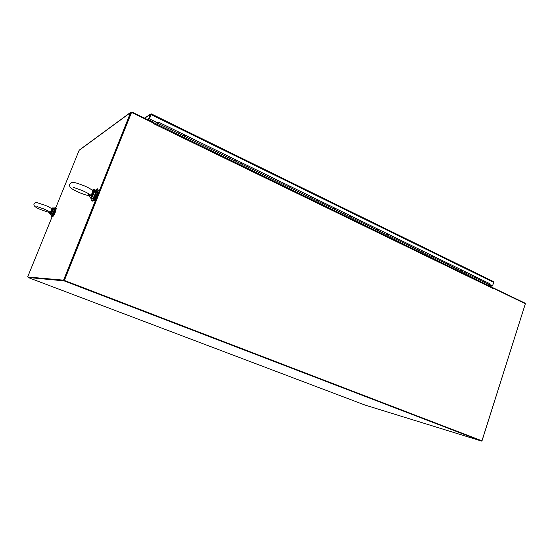 <?xml version="1.0" encoding="UTF-8"?>
<svg xmlns="http://www.w3.org/2000/svg" width="553" height="553" viewBox="0 0 553 553"><rect width="100%" height="100%" fill="white"/><g stroke="black" fill="none" stroke-linecap="round" stroke-linejoin="round"><path stroke-width="0.83" d="M482.002 440.859L481.566 440.693L482.002 440.859L525.329 303.818M492.903 287.712L524.908 303.085L525.322 303.728M491.665 285.673L488.721 285.576L489.018 284.677M52.148 216.707L27.65 276.97L64.266 280.426L131.303 112.784M153.679 122.98L153.686 123.941L153.734 123.201L131.545 112.425L64.39 280.433L481.946 440.81L63.567 280.157L130.584 112.563L131.96 112.065L153.796 122.683L153.616 123.146M27.65 276.97L63.567 280.157M79.763 149.863L79.127 150.333L55.929 207.396M151.736 121.681L152.248 120.402M152.877 120.706L152.372 121.992L152.877 120.706M151.55 114.015L149.345 118.784L147.81 119.773M93.512 200.49L93.803 200.615C94.466 200.76 95.628 198.88 97.3 194.981L98.268 190.225M91.909 198.769L91.722 200.739C92.475 200.912 93.83 198.714 95.787 194.151C96.92 191.227 97.376 189.409 97.148 188.704L95.628 190.101M91.936 200.836L92.531 201.092C93.298 201.264 94.653 199.066 96.602 194.511C97.743 191.587 98.192 189.769 97.964 189.057L97.743 188.96M481.456 441.045L364.952 405.038L28.099 277.502L64.093 280.862L481.456 441.045L481.566 440.693M28.148 277.157L28.099 277.502M64.093 280.862L64.369 280.171M488.285 285.369L489.433 284.09L489.343 283.461L484.836 281.29M484.877 281.864L484.559 282.355L484.781 281.235L484.877 281.864M165.05 125.358L171.658 128.552L171.23 129.81L164.594 126.582L164.905 125.96L164.594 126.582L157.916 123.333L158.061 122.344M178.253 131.794L184.771 134.946L184.349 136.197L177.81 133.017L178.121 132.395L177.81 133.017L171.23 129.81L171.658 128.552L165.036 125.317L164.905 125.96L165.036 125.317L158.365 122.068M191.276 138.146L197.698 141.25L197.283 142.494L190.84 139.356L191.151 138.748L190.84 139.356L184.349 136.197L184.771 134.946L178.239 131.759L178.121 132.395L178.204 131.738L171.624 128.531M204.112 144.409L210.451 147.464L210.043 148.709L203.684 145.612L203.995 145.004L203.684 145.612L197.283 142.494L197.698 141.25L191.255 138.105L191.151 138.748L191.255 138.105L184.737 134.925M216.776 150.582L223.025 153.596L222.624 154.833L216.354 151.785L216.665 151.176L216.354 151.785L210.043 148.709L210.451 147.464L204.098 144.368L203.995 145.004L204.098 144.368L197.663 141.229M229.267 156.672L235.426 159.644L235.039 160.875L228.852 157.868L229.163 157.266L228.852 157.868L222.624 154.833L223.025 153.596L216.755 150.54L216.665 151.176L216.755 150.54L210.403 147.444M241.585 162.679L247.654 165.61L247.281 166.833L241.177 163.868L241.488 163.273L241.177 163.868L235.039 160.875L235.426 159.644L229.246 156.63L229.163 157.266L229.246 156.63L222.977 153.575M253.737 168.603L259.723 171.492L259.357 172.716L253.336 169.785L253.647 169.197L253.336 169.785L247.281 166.833L247.654 165.61L241.557 162.637L241.488 163.273L241.557 162.637L235.378 159.617M265.723 174.451L271.627 177.299L271.267 178.515L265.329 175.626L265.647 175.045L265.329 175.626L259.357 172.716L259.723 171.492L253.709 168.561L253.647 169.197L253.709 168.561L247.606 165.582M277.551 180.216L283.378 183.029L283.025 184.239L277.171 181.384L277.482 180.81L277.171 181.384L271.267 178.515L271.627 177.299L265.696 174.402L265.647 175.045L265.696 174.402L259.675 171.465M289.226 185.905L294.97 188.677L294.625 189.886L288.846 187.073L289.157 186.499L288.846 187.073L283.025 184.239L283.378 183.029L277.523 180.174L277.482 180.81L277.523 180.174L271.578 177.271M300.742 191.525L306.41 194.255L306.072 195.458L300.369 192.679L300.68 192.119L300.369 192.679L294.625 189.886L294.97 188.677L289.191 185.863L289.157 186.499L289.191 185.863L283.323 183.002M312.106 197.062L317.699 199.764L317.374 200.96L311.74 198.216L312.058 197.656L311.74 198.216L306.072 195.458L306.41 194.255L300.708 191.476L300.68 192.119L300.708 191.476L294.908 188.649M323.325 202.536L328.841 205.198L328.523 206.387L322.966 203.684L323.277 203.124L322.966 203.684L317.374 200.96L317.699 199.764L312.072 197.02L312.058 197.656L312.072 197.02L306.348 194.227M334.399 207.935L339.846 210.562L339.528 211.751L334.047 209.075L334.358 208.522L334.047 209.075L328.523 206.387L328.841 205.198L323.291 202.488L323.277 203.124L323.291 202.488L317.636 199.73M345.328 213.264L350.706 215.857L350.395 217.039L344.982 214.405L345.293 213.852L344.982 214.405L339.528 211.751L339.846 210.562L334.365 207.887L334.358 208.522L334.365 207.887L328.779 205.163M356.118 218.525L361.427 221.082L361.13 222.265L355.779 219.659L356.091 219.112L355.779 219.659L350.395 217.039L350.706 215.857L345.293 213.216L345.293 213.852L345.293 213.216L339.777 210.527M366.777 223.723L372.01 226.246L371.72 227.421L366.439 224.85L366.757 224.311L366.439 224.85L361.13 222.265L361.427 221.082L356.084 218.476L356.091 219.112L356.084 218.476L350.637 215.822M377.298 228.852L382.462 231.348L382.178 232.509L376.966 229.972L377.277 229.44L376.966 229.972L371.72 227.421L372.01 226.246L366.736 223.675L366.757 224.311L366.736 223.675L361.358 221.055M387.681 233.919L392.789 236.38L392.506 237.541L387.363 235.032L387.674 234.507L387.363 235.032L382.178 232.509L382.462 231.348L377.257 228.804L377.277 229.44L377.257 228.804L371.941 226.212M397.946 238.917L402.978 241.35L402.708 242.504L397.628 240.03L397.939 239.504L397.628 240.03L392.506 237.541L392.789 236.38L387.639 233.871L387.674 234.507L387.639 233.871L382.393 231.306M408.073 243.859L413.05 246.258L412.787 247.412L407.761 244.965L408.079 244.447L407.761 244.965L402.708 242.504L402.978 241.35L397.897 238.868L397.939 239.504L397.897 238.868L392.713 236.345M418.082 248.739L422.997 251.11L422.734 252.258L417.778 249.838L418.089 249.327L417.778 249.838L412.787 247.412L413.05 246.258L408.031 243.811L408.079 244.447L408.031 243.811L402.909 241.315M427.967 253.557L432.819 255.901L432.564 257.041L427.669 254.656L427.981 254.145L427.669 254.656L422.734 252.258L422.997 251.11L418.04 248.691L418.089 249.327L418.04 248.691L412.973 246.223M437.734 258.32L442.524 260.629L442.276 261.769L437.437 259.412L437.748 258.901L437.437 259.412L432.564 257.041L432.819 255.901L427.918 253.509L427.981 254.145L427.918 253.509L422.914 251.069M447.384 263.028L452.112 265.309L451.87 266.442L447.087 264.113L447.405 263.608L447.087 264.113L442.276 261.769L442.524 260.629L437.686 258.272L437.748 258.901L437.686 258.272L432.736 255.859M456.916 267.673L461.589 269.926L461.354 271.053L456.626 268.758L456.937 268.253L456.626 268.758L451.87 266.442L452.112 265.309L447.336 262.979L447.405 263.608L447.336 262.979L442.441 260.594M466.331 272.27L470.949 274.488L470.721 275.615L466.048 273.341L466.366 272.843L466.048 273.341L461.354 271.053L461.589 269.926L456.861 267.624L456.937 268.253L456.861 267.624L452.029 265.267M475.635 276.804L480.198 279.002L479.976 280.122L475.359 277.876L475.677 277.385L475.359 277.876L470.721 275.615L470.949 274.488L466.283 272.214L466.366 272.843L466.283 272.214L461.506 269.885M157.633 122.78L156.858 123.243L157.031 122.731M158.013 122.317L157.107 122.787L149.462 118.833L157.315 122.655M288.735 185.912L289.081 185.836M300.244 191.518L300.597 191.449M311.595 197.055L311.954 196.992M322.8 202.516L323.166 202.46M333.86 207.907L334.24 207.859M344.782 213.23L345.162 213.181M355.558 218.49L355.952 218.442M366.204 223.675L366.604 223.64M376.717 228.797L377.118 228.762M387.093 233.857L387.501 233.829M397.344 238.855L397.759 238.827M407.464 243.79L407.886 243.769M417.46 248.663L417.895 248.65M427.338 253.474L427.773 253.468M437.098 258.23L437.534 258.223M446.734 262.931L447.183 262.931M456.26 267.576L456.709 267.576M465.667 272.159L466.124 272.166M475.504 276.714L475.677 277.385L475.504 276.714M474.965 276.694L475.428 276.7M484.151 281.173L484.622 281.187M480.115 278.961L479.976 280.122L489.122 284.574M158.144 122.476L157.156 124.418M157.916 123.333L157.246 124.466M470.866 274.454L489.343 283.461M157.736 123.257L158.02 122.828M158.144 122.386L157.529 123.167M157.847 122.738L157.785 123.222M151.322 113.946L149.462 118.833M151.128 114.63L493.67 282.376L493.138 281.442M144.609 118.218L151.384 113.925M493.718 281.94L492.626 285.922L489.211 284.484M493.67 282.376L492.523 285.915L489.308 284.353M150.955 114.727L149.275 118.957M150.976 113.87L150.941 114.754M150.305 114.443L148.729 118.418L149.345 118.784M148.736 118.39L147.126 119.441L148.729 118.418M489.198 285.811L492.626 285.922M488.873 285.659L491.817 285.749M52.583 216.188L52.936 216.334C53.337 216.347 54.139 214.93 55.355 212.076L56.323 208.343M481.946 440.81L525.35 303.742L493.165 288.113L492.993 288.652L492.557 287.477M131.545 112.425L64.39 280.433M152.994 120.768L152.49 122.047M488.624 285.535L488.852 284.83M51.54 214.972L51.318 216.451C51.782 216.465 52.715 214.806 54.132 211.474L55.369 207.161L54.367 208.308M51.422 216.486L51.954 216.714C52.417 216.728 53.358 215.069 54.775 211.737L55.908 207.382M51.602 208.675L51.719 210.458L50.164 212.145L50.648 212.47L52.141 210.783L52.687 211.059L53.489 208.723L53.06 208.647L52.141 210.783L51.885 208.93C50.71 207.88 48.491 206.677 45.222 205.329L37.182 202.709C35.724 202.481 34.715 202.882 34.155 203.905C33.049 205.592 35.503 207.596 41.516 209.912M49.293 212.504L48.795 211.46L50.164 212.145M50.648 212.47L51.533 213.534L52.687 211.059M51.367 208.488L52.646 208.626L52.127 208.834M48.795 211.46L50.047 213.997L50.841 213.05L48.795 211.46M53.06 208.647L52.597 207.942M51.719 210.458L52.141 210.783L51.173 213.292M92.545 190.598L92.697 192.79L90.54 195.05L91.141 195.492L93.153 193.267L93.823 193.633L94.791 190.626L94.238 190.515L93.153 193.267L93.042 190.75L92.586 190.647M89.268 195.734L88.604 194.227L90.54 195.05M91.141 195.492L92.275 196.896L93.823 193.633M92.24 190.308L93.692 190.488L93.042 190.75M88.604 194.227L90.111 197.49C90.229 197.905 90.651 197.497 91.376 196.26L88.604 194.227M94.238 190.515L93.692 190.488L93.436 189.686M92.697 192.79L93.153 193.267L91.812 196.571M79.127 150.333L130.584 112.563M151.017 119.801L149.663 120.672M156.872 123.243L157.633 123.616L156.865 123.25M492.91 288.417L153.762 123.741M50.745 214.647L51.623 215.006L53.627 211.453L54.443 208.343M54.505 208.792L53.862 211.578C52.805 214.039 52.182 215.089 51.989 214.737M53.503 207.949L53.489 208.723M51.533 213.534L50.676 214.612L50.081 214.066M91.086 198.416L92.137 198.866C92.676 198.983 93.644 197.414 95.04 194.158L95.863 190.197M96.063 190.702C96.464 190.785 96.215 191.988 95.323 194.331C94.024 197.366 93.132 198.804 92.641 198.665M94.653 189.672L94.791 190.626M92.275 196.896L90.934 198.347L90.187 197.642M130.771 112.266L79.266 150.105M97.978 190.094L98.455 190.301M97.148 188.704L97.964 189.057M151.432 113.925L493.463 281.574M144.457 118.142L150.513 114.118M55.964 208.191L56.406 208.377M492.778 287.553L153.955 122.863M55.369 207.161L56.005 207.423M51.222 208.384L52.694 207.907L54.512 208.37C54.484 209.366 55.473 206.905 53.862 211.585C52.245 214.903 51.519 216.057 51.692 215.034M36.899 206.504L43.673 208.896M43.708 208.91L48.802 211.315M41.551 209.926L49.231 212.47M49.57 212.635L49.169 212.255M78.768 192.32C73.957 190.045 71.399 188.628 71.088 188.055C69.83 187.197 69.374 185.912 69.726 184.218C71.918 181.612 73.037 181.529 84.54 185.932C89.185 188.006 91.978 189.707 92.918 191.034L92.517 190.578M92.04 190.128L93.657 189.617L96.015 190.267C96.008 191.276 97.148 189.008 95.323 194.338C94.031 197.483 93.022 199.018 92.296 198.935M73.653 187.467L82.459 190.571M82.535 190.605L88.542 193.605M78.837 192.347C82.736 194.034 86.13 195.126 89.005 195.638"/></g></svg>
